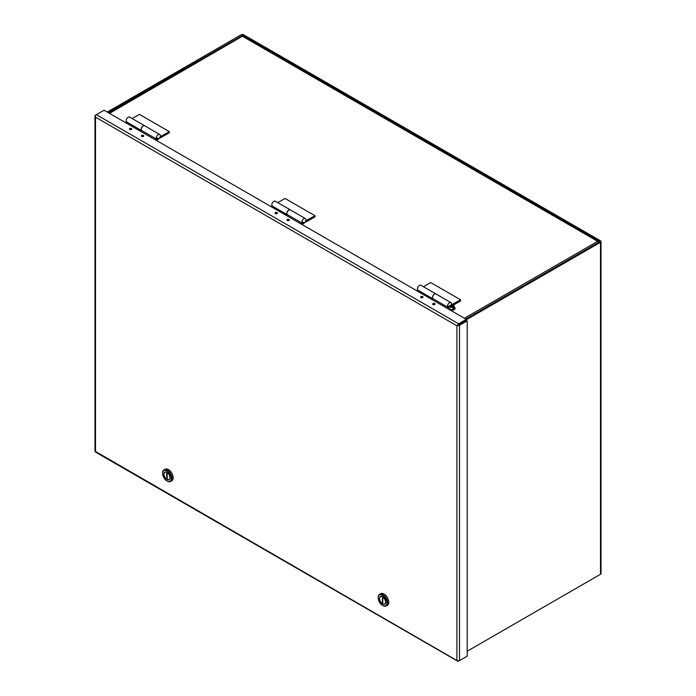 <?xml version="1.0" encoding="UTF-8"?>
<svg xmlns="http://www.w3.org/2000/svg" width="696" height="696" viewBox="0 0 696 696"><rect width="100%" height="100%" fill="white"/><g stroke="black" fill="none" stroke-linecap="round" stroke-linejoin="round"><path stroke-width="1.04" d="M287.196 214.638A2.862 1.653 -60 0 1 286.787 213.463A2.862 1.653 -60 0 1 288.04 210.592A2.862 1.653 -60 0 1 290.241 209.827A2.862 1.653 -60 0 1 290.284 209.853M287.17 214.655L272.406 206.129A2.862 1.653 -60 0 1 271.814 204.824A2.862 1.653 -60 0 1 273.058 201.944A2.862 1.653 -60 0 1 275.268 201.179L290.241 209.827M305.753 220.789L315.018 215.76L285.064 198.464L277.817 202.649M315.018 215.76L315.018 216.795L306.031 221.981L306.031 220.945M306.031 221.981L305.413 221.632M451.286 305.144A2.862 1.653 120 0 0 451.521 303.908A2.862 1.653 120 0 0 450.93 302.603A2.862 1.653 120 0 0 448.729 303.369A2.862 1.653 120 0 0 447.485 306.24A2.862 1.653 120 0 0 447.711 307.197L448.476 306.197A1.592 0.913 120 0 0 448.711 306.449A1.592 0.913 120 0 0 448.963 306.527M450.93 302.603L435.957 293.956A2.862 1.653 120 0 0 433.756 294.721A2.862 1.653 120 0 0 432.503 297.601A2.862 1.653 120 0 0 432.738 298.549L447.711 307.197M420.828 297.496A1.087 0.626 180 0 1 422.603 297.279A1.087 0.626 180 0 1 422.846 297.496M432.799 304.413A1.087 0.626 180 0 1 434.582 304.195A1.087 0.626 180 0 1 434.826 304.413M448.676 307.884L447.554 308.537M432.921 298.654L432.286 299.019L417.304 290.38L416.713 290.728M448.859 306.745L446.658 308.015M301.933 224.46L303.882 223.338A2.862 1.653 120 0 0 305.901 219.832A2.862 1.653 120 0 0 305.309 218.527A2.862 1.653 120 0 0 303.108 219.292A2.862 1.653 120 0 0 301.855 222.172A2.862 1.653 120 0 0 302.09 223.12L302.856 222.12A1.592 0.913 120 0 0 303.082 222.372A1.592 0.913 120 0 0 303.882 222.294L301.037 223.938M305.309 218.527L290.336 209.879A2.862 1.653 120 0 0 288.135 210.644A2.862 1.653 120 0 0 286.882 213.524A2.862 1.653 120 0 0 287.117 214.472L302.09 223.12M275.198 213.428A1.087 0.626 180 0 1 276.982 213.202A1.087 0.626 180 0 1 277.225 213.428M287.178 220.336A1.087 0.626 180 0 1 288.962 220.119A1.087 0.626 180 0 1 289.205 220.336M287.3 214.577L286.656 214.951L271.684 206.303L271.083 206.651M156.313 140.383L158.253 139.261A2.862 1.653 120 0 0 160.28 135.755A2.862 1.653 120 0 0 159.689 134.45A2.862 1.653 120 0 0 157.487 135.215A2.862 1.653 120 0 0 156.235 138.095A2.862 1.653 120 0 0 156.469 139.043L157.235 138.043A1.592 0.913 120 0 0 157.461 138.304A1.592 0.913 120 0 0 158.253 138.226L155.408 139.861M159.689 134.45L144.716 125.802A2.862 1.653 120 0 0 142.506 126.568A2.862 1.653 120 0 0 141.262 129.447A2.862 1.653 120 0 0 141.497 130.404L156.469 139.043M129.578 129.352A1.087 0.626 180 0 1 131.353 129.134A1.087 0.626 180 0 1 131.605 129.352M141.558 136.268A1.087 0.626 180 0 1 143.333 136.051A1.087 0.626 180 0 1 143.585 136.268M141.671 130.509L141.036 130.874L126.063 122.226L125.463 122.574M141.732 136.39A1.183 0.687 180 0 1 141.384 135.911A1.183 0.687 180 0 1 142.114 135.276A1.183 0.687 180 0 1 143.411 135.424A1.183 0.687 180 0 1 143.759 135.911A1.183 0.687 180 0 1 143.028 136.546A1.183 0.687 180 0 1 141.732 136.39M421.002 297.627A1.183 0.687 180 0 1 420.654 297.14A1.183 0.687 180 0 1 421.385 296.513A1.183 0.687 180 0 1 422.672 296.661A1.183 0.687 180 0 1 423.02 297.14A1.183 0.687 180 0 1 422.289 297.775A1.183 0.687 180 0 1 421.002 297.627M432.982 304.543A1.183 0.687 180 0 1 432.634 304.056A1.183 0.687 180 0 1 433.364 303.43A1.183 0.687 180 0 1 434.652 303.578A1.183 0.687 180 0 1 435 304.056A1.183 0.687 180 0 1 434.269 304.691A1.183 0.687 180 0 1 432.982 304.543M129.752 129.473A1.183 0.687 180 0 1 129.404 128.995A1.183 0.687 180 0 1 130.135 128.36A1.183 0.687 180 0 1 131.431 128.508A1.183 0.687 180 0 1 131.779 128.995A1.183 0.687 180 0 1 131.048 129.63A1.183 0.687 180 0 1 129.752 129.473M275.372 213.55A1.183 0.687 180 0 1 275.024 213.072A1.183 0.687 180 0 1 275.755 212.437A1.183 0.687 180 0 1 277.051 212.584A1.183 0.687 180 0 1 277.4 213.072A1.183 0.687 180 0 1 276.669 213.698A1.183 0.687 180 0 1 275.372 213.55M287.352 220.467A1.183 0.687 180 0 1 287.004 219.98A1.183 0.687 180 0 1 287.735 219.353A1.183 0.687 180 0 1 289.031 219.501A1.183 0.687 180 0 1 289.379 219.98A1.183 0.687 180 0 1 288.649 220.615A1.183 0.687 180 0 1 287.352 220.467M466.329 656.667L458.638 661.113A1.827 1.053 -60 0 1 457.724 661.2A1.827 1.053 -60 0 1 457.42 660.817L456.915 660.112L456.915 325.806L95.517 117.154L95.517 451.46L457.42 660.817A1.827 1.053 -0 0 0 459.499 660.608L459.499 325.31L467.19 320.865L466.329 320.369L457.42 325.51A1.827 1.053 -60 0 1 458.638 323.814L466.329 319.368L104.069 110.22L96.379 114.666A1.827 1.053 120 0 0 95.161 116.362A1.827 1.053 180 0 1 94.978 115.91A1.827 1.053 180 0 1 95.517 115.162L96.37 114.666M459.499 325.31A1.827 1.053 180 0 1 457.42 325.51L456.915 325.806M94.978 115.91L94.978 451.217A1.827 1.053 0 0 0 95.161 451.669L95.161 451.669A1.827 1.053 120 0 0 95.465 452.052L457.724 661.2M95.517 117.154L95.161 116.362L95.517 117.154M457.777 325.302L466.329 320.369L466.329 319.368M459.499 660.608L467.19 656.171L467.19 320.865M144.594 125.732L129.621 117.093A2.862 1.653 -60 0 0 127.411 117.859A2.862 1.653 -60 0 0 126.167 120.73A2.862 1.653 -60 0 0 126.759 122.044L141.549 130.578A2.862 1.653 -60 0 1 141.14 129.378A2.862 1.653 -60 0 1 142.393 126.498A2.862 1.653 -60 0 1 144.594 125.732A2.862 1.653 -60 0 1 144.655 125.776M160.132 136.712L169.372 131.666L139.417 114.379L132.17 118.564M169.372 131.666L169.372 132.71L160.385 137.895L160.385 136.86M160.385 137.895L159.793 137.556M432.825 298.706A2.862 1.653 -60 0 1 432.433 297.557A2.862 1.653 -60 0 1 433.686 294.678A2.862 1.653 -60 0 1 435.887 293.912A2.862 1.653 -60 0 1 435.922 293.93M432.79 298.732L418.052 290.215A2.862 1.653 -60 0 1 417.461 288.91A2.862 1.653 -60 0 1 418.705 286.03A2.862 1.653 -60 0 1 420.915 285.264L435.887 293.912M451.382 304.865L460.665 299.845L430.711 282.559L423.464 286.743M460.665 299.845L460.665 300.881L453.053 305.274M598.69 242.33A1.827 1.053 -120 0 0 598.168 241.634A1.827 1.053 -60 0 1 598.647 241.703A1.827 1.053 -60 0 1 598.978 242.165M464.415 318.272L597.307 241.547L598.168 241.634L242.391 36.227A1.827 1.053 -120 0 0 241.904 36.296L108.968 113.048M109.498 113.361L242.391 36.227A1.827 1.053 120 0 1 242.869 36.296L598.647 241.703M466.329 319.742L600.483 242.286A1.827 1.053 180 0 0 601.022 241.538A1.827 1.053 180 0 0 600.483 240.799L243.687 34.8A1.827 1.053 180 0 0 241.103 34.8L107.262 112.065M599.621 241.295L242.826 35.296L108.132 112.569M465.789 319.064L599.621 241.79M467.19 651.23L600.483 574.278A1.827 1.053 0 0 0 601.022 573.53L601.022 241.538M452.626 305.5L450.016 305.901L453.296 305.553L452.618 306.362L454.418 308.441L453.227 307.754M454.418 308.441A3.158 1.818 -0 0 1 453.696 308.859L451.93 306.797L450.869 307.528L450.129 307.119L451.208 306.379L450.382 305.909L449.294 306.318M453.94 309.798L449.912 309.885M451.895 305.953L451.895 306.814M451.756 306.901L451.208 306.588M452.618 306.362L452.618 307.197L451.243 307.223L451.208 306.379M452.618 306.536L452.069 306.884M452.931 305.361L452.931 306.17M170.633 481.441L171.738 480.797A6.673 3.854 -120 0 0 173.121 477.743A6.673 3.854 -120 0 0 170.207 471.027A6.673 3.854 -120 0 0 165.056 469.243L163.96 469.878A6.673 3.854 60 0 1 169.102 471.662A6.673 3.854 60 0 1 172.016 478.378A6.673 3.854 60 0 1 170.633 481.441A6.673 3.854 60 0 1 167.292 481.11A6.673 3.854 60 0 1 167.11 480.997M162.577 473.35A6.168 3.558 60 0 1 166.936 470.827A6.168 3.558 60 0 1 171.294 478.378A6.168 3.558 60 0 1 166.936 480.901A6.168 3.558 60 0 1 162.577 473.35L162.577 472.932A6.673 3.854 60 0 1 163.96 469.878M163.847 474.08A4.367 2.523 -120 0 0 165.752 478.474A4.367 2.523 -120 0 0 169.119 479.648A4.367 2.523 -120 0 0 170.024 477.647A4.367 2.523 -120 0 0 168.119 473.245A4.367 2.523 -120 0 0 164.752 472.079A4.367 2.523 -120 0 0 163.847 474.08M169.911 477.578A4.202 2.427 60 0 1 169.041 479.5A4.202 2.427 60 0 1 167.179 479.422L167.179 472.584A4.202 2.427 60 0 1 169.911 477.578M167.179 478.865L166.701 479.144L166.822 472.236M166.701 479.144A4.202 2.427 60 0 1 164.152 475.438A4.202 2.427 60 0 1 164.839 472.227A4.202 2.427 60 0 1 166.701 472.306M386.263 605.929L387.368 605.294A6.673 3.854 -120 0 0 388.751 602.24A6.673 3.854 -120 0 0 385.836 595.524A6.673 3.854 -120 0 0 380.695 593.731L379.59 594.367A6.673 3.854 60 0 1 384.731 596.159A6.673 3.854 60 0 1 387.646 602.875A6.673 3.854 60 0 1 386.263 605.929A6.673 3.854 60 0 1 382.922 605.598A6.673 3.854 60 0 1 382.739 605.494M378.206 597.838A6.168 3.558 60 0 1 382.565 595.324A6.168 3.558 60 0 1 386.924 602.875A6.168 3.558 60 0 1 382.565 605.389A6.168 3.558 60 0 1 378.206 597.838L378.206 597.42A6.673 3.854 60 0 1 379.59 594.367M379.477 598.569A4.367 2.523 -120 0 0 381.382 602.971A4.367 2.523 -120 0 0 384.749 604.145A4.367 2.523 -120 0 0 385.654 602.144A4.367 2.523 -120 0 0 383.748 597.742A4.367 2.523 -120 0 0 380.381 596.568A4.367 2.523 -120 0 0 379.477 598.569M385.54 602.075A4.202 2.427 60 0 1 384.671 603.997A4.202 2.427 60 0 1 382.809 603.91L382.809 597.072A4.202 2.427 60 0 1 385.54 602.075M382.809 603.362L382.33 603.641L382.452 596.724M382.33 603.641A4.202 2.427 60 0 1 379.781 599.935A4.202 2.427 60 0 1 380.468 596.716A4.202 2.427 60 0 1 382.33 596.803M458.638 323.814L96.379 114.666M600.483 242.286L600.483 574.278M241.964 35.296L241.964 36.27M242.826 35.296L242.826 36.27M450.382 305.37L453.783 305.587L455.036 308.415A3.175 1.836 180 0 1 453.07 310.111A3.175 1.836 180 0 1 449.607 309.711A3.175 1.836 180 0 1 448.676 308.415L449.694 309.903M455.036 307.589A3.175 1.836 180 0 1 453.07 309.276A3.175 1.836 180 0 1 449.607 308.885A3.175 1.836 180 0 1 448.676 307.589L449.52 305.875M450.46 306.849L450.382 305.909M453.34 305.918L453.331 306.771M450.53 310.251L453.983 309.929L455.036 308.415M448.676 307.589L448.676 308.415M169.641 479.152L169.041 479.5M165.439 471.879L164.839 472.227M385.271 603.649L384.671 603.997M381.069 596.368L380.468 596.716"/></g></svg>
